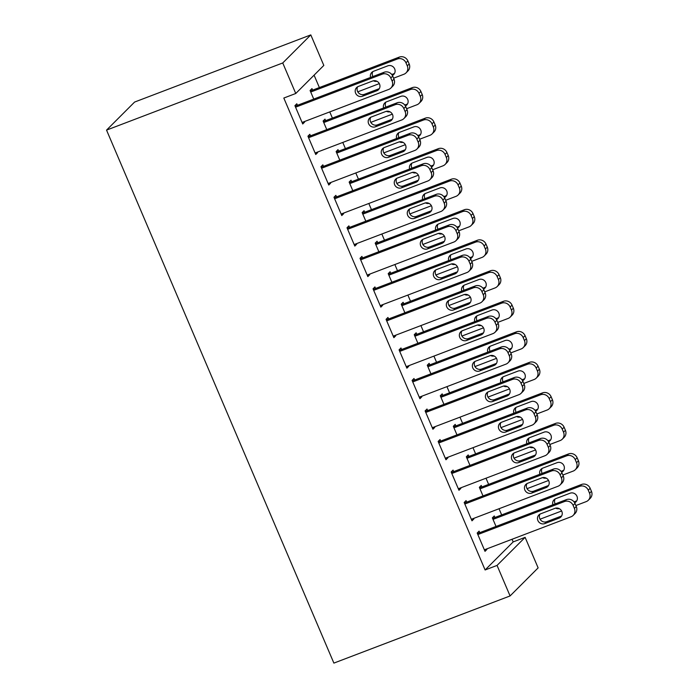 <?xml version="1.0" encoding="UTF-8"?>
<svg xmlns="http://www.w3.org/2000/svg" width="698" height="698" viewBox="0 0 698 698"><rect width="100%" height="100%" fill="white"/><g stroke="black" fill="none" stroke-linecap="round" stroke-linejoin="round"><path stroke-width="1.05" d="M485.11 569.969L497.055 565.415L510.081 595.944L333.88 663.1L106.541 130.116L134.601 102.056L310.802 34.9L323.82 65.429L295.76 93.488L283.816 98.043L485.11 569.969L513.17 541.91L512.044 539.266M501.661 514.915L499.018 508.737M488.635 484.395L486 478.217M475.617 453.866L472.982 447.688M462.6 423.346L459.965 417.16M449.573 392.817L446.938 386.64M436.555 362.288L433.92 356.111M423.538 331.768L420.903 325.582M410.511 301.239L407.876 295.062M397.494 270.711L394.859 264.533M384.476 240.191L381.841 234.005M371.458 209.662L368.814 203.484M358.432 179.133L355.797 172.956M345.414 148.613L342.779 142.427M332.396 118.084L329.761 111.907M319.37 87.555L314.083 75.166M513.17 541.91L525.114 537.355L538.132 567.884L510.081 595.944M481.89 486.968L481.236 485.442L479.343 487.335L483.007 495.929M466.726 502.132L466.072 500.606L464.179 502.499L471.988 520.821L473.89 518.919L473.663 518.405M455.846 425.911L455.201 424.384L453.307 426.286L456.972 434.871M440.682 441.084L440.037 439.557L438.135 441.45L445.952 459.764L447.846 457.871L447.627 457.356M429.811 364.862L429.157 363.335L427.263 365.229L430.928 373.823M414.647 380.026L413.993 378.499L412.099 380.401L419.908 398.715L421.801 396.822L421.583 396.298M403.767 303.813L403.121 302.286L401.219 304.18L404.884 312.774M388.603 318.977L387.948 317.45L386.055 319.344L393.873 337.666L395.766 335.764L395.548 335.249M377.731 242.756L377.077 241.229L375.184 243.131L378.848 251.716M362.559 257.928L361.913 256.402L360.02 258.295L367.829 276.609L369.722 274.715L369.504 274.201M351.687 181.707L351.033 180.18L349.14 182.073L352.804 190.667M336.523 196.871L335.869 195.344L333.976 197.246L341.784 215.56L343.686 213.667L343.46 213.143M325.643 120.658L324.998 119.131L323.104 121.024L326.769 129.619M310.479 135.822L309.833 134.295L307.931 136.189L315.749 154.511L317.642 152.609L317.424 152.094M297.461 105.293L296.807 103.775L294.914 105.668L302.723 123.982L304.625 122.089L304.398 121.565M312.625 90.129L311.98 88.602L310.078 90.496L313.742 99.09M323.506 166.351L322.851 164.824L320.958 166.717L328.767 185.031L330.66 183.138L330.442 182.623M338.67 151.178L338.015 149.651L336.122 151.553L339.786 160.139M349.541 227.4L348.895 225.873L346.993 227.766L354.811 246.089L356.704 244.187L356.486 243.672M364.705 212.236L364.059 210.709L362.157 212.602L365.822 221.196M375.585 288.449L374.931 286.922L373.037 288.824L380.846 307.137L382.748 305.244L382.521 304.721M390.749 273.284L390.095 271.758L388.201 273.651L391.866 282.245M401.62 349.506L400.975 347.979L399.073 349.873L406.89 368.186L408.784 366.293L408.566 365.778M416.793 334.333L416.139 332.806L414.246 334.708L417.91 343.294M427.665 410.555L427.01 409.028L425.117 410.921L432.926 429.244L434.828 427.342L434.601 426.827M442.829 395.391L442.183 393.864L440.281 395.757L443.945 404.351M453.709 471.604L453.054 470.077L451.161 471.979L458.97 490.293L460.863 488.399L460.645 487.876M468.873 456.44L468.218 454.913L466.325 456.806L469.99 465.4M479.744 532.661L479.098 531.134L477.196 533.028L485.014 551.341L486.907 549.448L486.689 548.933M494.908 517.488L494.263 515.962L492.36 517.864L496.025 526.449M497.055 565.415L525.114 537.355M295.76 93.488L282.742 62.96L106.541 130.116M310.802 34.9L282.742 62.96M302.295 122.97L304.625 122.089M315.313 153.499L317.642 152.609M328.339 184.028L330.66 183.138M341.357 214.548L343.686 213.667M354.375 245.077L356.704 244.187M367.401 275.605L369.722 274.715M380.419 306.125L382.748 305.244M393.436 336.654L395.766 335.764M406.454 367.183L408.784 366.293M419.481 397.703L421.801 396.822M432.498 428.232L434.828 427.342M445.516 458.76L447.846 457.871M458.542 489.281L460.863 488.399M471.56 519.809L473.89 518.919M484.578 550.338L486.907 549.448M295.568 107.195L382.234 74.163A6.692 6.334 -135 0 1 390.81 77.984L392.11 81.038A6.692 6.334 -135 0 1 388.742 89.423L302.077 122.455M390.871 88.044L392.765 86.151A6.692 6.334 45 0 0 394.004 79.144L392.704 76.091A6.692 6.334 45 0 0 384.127 72.26L295.132 106.183M372.653 81.003A5.348 5.069 45 0 1 378.517 89.676A5.348 5.069 45 0 1 376.815 90.775L362.48 96.237A5.348 5.069 45 0 1 356.617 87.573A5.348 5.069 45 0 1 358.318 86.465L372.653 81.003M379.337 88.594A5.348 5.069 45 0 1 378.717 88.873L364.382 94.343A5.348 5.069 45 0 1 357.699 86.753M310.732 92.023L397.398 58.99A6.692 6.334 -135 0 1 405.974 62.82L407.274 65.874A6.692 6.334 -135 0 1 403.906 74.258L393.593 78.185M379.302 83.629L357.795 91.831M310.305 91.019L399.291 57.096A6.692 6.334 45 0 1 407.868 60.927L409.176 63.98A6.692 6.334 45 0 1 407.929 70.987L406.035 72.88M391.77 74.512L393.881 73.709A5.348 5.069 -135 0 0 394.501 73.421M372.863 71.589A5.348 5.069 -135 0 0 372.889 76.544M392.381 75.436A5.348 5.069 -135 0 0 394.169 67.959A5.348 5.069 -135 0 0 387.818 65.839L373.482 71.301A5.348 5.069 -135 0 0 370.577 77.426M373.378 80.793A5.348 5.069 -135 0 0 376.929 81.282M308.586 137.715L395.251 104.683A6.692 6.334 -135 0 1 403.828 108.513L405.128 111.567A6.692 6.334 -135 0 1 401.76 119.951L315.095 152.984M403.889 118.573L405.782 116.679A6.692 6.334 45 0 0 407.03 109.673L405.721 106.62A6.692 6.334 45 0 0 397.145 102.789L308.158 136.712M385.671 111.532A5.348 5.069 45 0 1 391.543 120.196A5.348 5.069 45 0 1 389.842 121.295L375.507 126.766A5.348 5.069 45 0 1 369.635 118.093A5.348 5.069 45 0 1 371.336 116.994L385.671 111.532M392.355 119.114A5.348 5.069 45 0 1 391.735 119.402L377.4 124.863A5.348 5.069 45 0 1 370.717 117.281M321.604 168.244L408.269 135.211A6.692 6.334 -135 0 1 416.846 139.042L418.154 142.095A6.692 6.334 -135 0 1 414.786 150.471L328.112 183.504M416.907 149.102L418.809 147.199A6.692 6.334 45 0 0 420.048 140.193L418.748 137.14A6.692 6.334 45 0 0 410.171 133.318L321.176 167.232M398.689 142.06A5.348 5.069 45 0 1 404.561 150.724A5.348 5.069 45 0 1 402.859 151.824L388.524 157.286A5.348 5.069 45 0 1 382.652 148.622A5.348 5.069 45 0 1 384.354 147.522L398.689 142.06M405.372 149.642A5.348 5.069 45 0 1 404.753 149.93L390.418 155.392A5.348 5.069 45 0 1 383.743 147.81M323.75 122.551L410.415 89.519A6.692 6.334 -135 0 1 418.992 93.349L420.301 96.403A6.692 6.334 -135 0 1 416.924 104.779L406.62 108.713M392.328 114.158L370.812 122.359M323.322 121.539L412.317 87.625A6.692 6.334 45 0 1 420.894 91.447L422.194 94.5A6.692 6.334 45 0 1 420.946 101.507L419.053 103.409M404.788 105.04L406.899 104.238A5.348 5.069 -135 0 0 407.519 103.95M385.881 102.117A5.348 5.069 -135 0 0 385.915 107.073M405.398 105.956A5.348 5.069 -135 0 0 407.187 98.488A5.348 5.069 -135 0 0 400.835 96.359L386.5 101.829A5.348 5.069 -135 0 0 383.603 107.954M386.395 111.314A5.348 5.069 -135 0 0 389.946 111.811M336.768 153.08L423.442 120.047A6.692 6.334 -135 0 1 432.018 123.869L433.318 126.923A6.692 6.334 -135 0 1 429.951 135.307L419.638 139.234M405.346 144.687L383.83 152.879M336.34 152.068L425.335 118.145A6.692 6.334 45 0 1 433.912 121.976L435.212 125.029A6.692 6.334 45 0 1 433.973 132.035L432.071 133.929M417.805 135.569L419.917 134.758A5.348 5.069 -135 0 0 420.536 134.478M398.907 132.637A5.348 5.069 -135 0 0 398.933 137.593M418.425 136.485A5.348 5.069 -135 0 0 420.205 129.017A5.348 5.069 -135 0 0 413.862 126.888L399.526 132.35A5.348 5.069 -135 0 0 396.621 138.483M399.422 141.842A5.348 5.069 -135 0 0 402.964 142.34M334.63 198.773L421.295 165.74A6.692 6.334 -135 0 1 429.872 169.562L431.172 172.615A6.692 6.334 -135 0 1 427.804 181L341.139 214.033M429.933 179.622L431.826 177.728A6.692 6.334 45 0 0 433.065 170.722L431.765 167.668A6.692 6.334 45 0 0 423.189 163.838L334.194 197.761M411.715 172.581A5.348 5.069 45 0 1 417.579 181.253A5.348 5.069 45 0 1 415.877 182.353L401.542 187.814A5.348 5.069 45 0 1 395.679 179.142A5.348 5.069 45 0 1 397.38 178.042L411.715 172.581M418.39 180.171A5.348 5.069 45 0 1 417.779 180.45L403.444 185.921A5.348 5.069 45 0 1 396.761 178.33M347.648 229.293L434.313 196.26A6.692 6.334 -135 0 1 442.89 200.09L444.19 203.144A6.692 6.334 -135 0 1 440.822 211.529L354.156 244.562M442.951 210.15L444.844 208.257A6.692 6.334 45 0 0 446.092 201.251L444.783 198.197A6.692 6.334 45 0 0 436.206 194.367L347.22 228.29M424.733 203.109A5.348 5.069 45 0 1 430.605 211.773A5.348 5.069 45 0 1 428.904 212.873L414.568 218.343A5.348 5.069 45 0 1 408.696 209.67A5.348 5.069 45 0 1 410.398 208.571L424.733 203.109M431.416 210.691A5.348 5.069 45 0 1 430.797 210.979L416.462 216.441A5.348 5.069 45 0 1 409.778 208.859M349.794 183.6L436.459 150.567A6.692 6.334 -135 0 1 445.036 154.398L446.336 157.451A6.692 6.334 -135 0 1 442.968 165.836L432.655 169.762M418.364 175.207L396.857 183.408M349.358 182.597L438.353 148.674A6.692 6.334 45 0 1 446.929 152.504L448.229 155.558A6.692 6.334 45 0 1 446.99 162.564L445.097 164.458M430.832 166.089L432.943 165.286A5.348 5.069 -135 0 0 433.563 164.998M411.925 163.166A5.348 5.069 -135 0 0 411.951 168.122M431.443 167.014A5.348 5.069 -135 0 0 433.231 159.537A5.348 5.069 -135 0 0 426.879 157.416L412.544 162.878A5.348 5.069 -135 0 0 409.639 169.003M412.439 172.371A5.348 5.069 -135 0 0 415.982 172.86M362.812 214.129L449.477 181.096A6.692 6.334 -135 0 1 458.054 184.926L459.354 187.98A6.692 6.334 -135 0 1 455.986 196.356L445.682 200.291M431.39 205.736L409.874 213.937M362.384 213.117L451.37 179.203A6.692 6.334 45 0 1 459.947 183.024L461.256 186.078A6.692 6.334 45 0 1 460.008 193.084L458.115 194.986M443.849 196.618L445.961 195.815A5.348 5.069 -135 0 0 446.58 195.527M424.942 193.695A5.348 5.069 -135 0 0 424.977 198.651M444.46 197.534A5.348 5.069 -135 0 0 446.249 190.065A5.348 5.069 -135 0 0 439.897 187.937L425.562 193.407A5.348 5.069 -135 0 0 422.656 199.532M425.457 202.891A5.348 5.069 -135 0 0 429.008 203.388M360.665 259.822L447.331 226.789A6.692 6.334 -135 0 1 455.907 230.619L457.216 233.673A6.692 6.334 -135 0 1 453.84 242.049L367.174 275.082M455.969 240.679L457.862 238.777A6.692 6.334 45 0 0 459.11 231.771L457.809 228.717A6.692 6.334 45 0 0 449.233 224.896L360.238 258.81M437.751 233.629A5.348 5.069 45 0 1 443.623 242.302A5.348 5.069 45 0 1 441.921 243.401L427.586 248.863A5.348 5.069 45 0 1 421.714 240.199A5.348 5.069 45 0 1 423.416 239.1L437.751 233.629M444.434 241.22A5.348 5.069 45 0 1 443.815 241.508L429.479 246.97A5.348 5.069 45 0 1 422.796 239.388M375.829 244.658L462.495 211.625A6.692 6.334 -135 0 1 471.08 215.446L472.38 218.5A6.692 6.334 -135 0 1 469.012 226.885L458.699 230.811M444.408 236.264L422.892 244.457M375.402 243.646L464.397 209.723A6.692 6.334 45 0 1 472.974 213.553L474.274 216.607A6.692 6.334 45 0 1 473.035 223.613L471.133 225.506M456.867 227.147L458.979 226.335A5.348 5.069 -135 0 0 459.598 226.047M437.969 224.215A5.348 5.069 -135 0 0 437.995 229.171M457.487 228.063A5.348 5.069 -135 0 0 459.267 220.594A5.348 5.069 -135 0 0 452.923 218.465L438.588 223.927A5.348 5.069 -135 0 0 435.683 230.061M438.475 233.42A5.348 5.069 -135 0 0 442.026 233.909M373.683 290.351L460.357 257.318A6.692 6.334 -135 0 1 468.934 261.139L470.234 264.193A6.692 6.334 -135 0 1 466.866 272.578L380.201 305.611M468.986 271.199L470.888 269.306A6.692 6.334 45 0 0 472.127 262.3L470.827 259.246A6.692 6.334 45 0 0 462.25 255.416L373.256 289.338M450.777 264.158A5.348 5.069 45 0 1 456.64 272.831A5.348 5.069 45 0 1 454.939 273.93L440.604 279.392A5.348 5.069 45 0 1 434.741 270.719A5.348 5.069 45 0 1 436.442 269.62L450.777 264.158M457.452 271.749A5.348 5.069 45 0 1 456.832 272.028L442.497 277.499A5.348 5.069 45 0 1 435.822 269.908M388.856 275.178L475.521 242.145A6.692 6.334 -135 0 1 484.098 245.975L485.398 249.029A6.692 6.334 -135 0 1 482.03 257.414L471.717 261.34M457.426 266.784L435.91 274.986M388.42 274.174L477.415 240.252A6.692 6.334 45 0 1 485.991 244.082L487.291 247.136A6.692 6.334 45 0 1 486.052 254.142L484.159 256.035M469.894 257.667L472.005 256.864A5.348 5.069 -135 0 0 472.625 256.576M450.987 254.744A5.348 5.069 -135 0 0 451.013 259.7M470.504 258.592A5.348 5.069 -135 0 0 472.293 251.114A5.348 5.069 -135 0 0 465.941 248.994L451.606 254.456A5.348 5.069 -135 0 0 448.701 260.581M451.501 263.949A5.348 5.069 -135 0 0 455.044 264.437M386.709 320.871L473.375 287.838A6.692 6.334 -135 0 1 481.952 291.668L483.252 294.722A6.692 6.334 -135 0 1 479.884 303.106L393.218 336.139M482.013 301.728L483.906 299.835A6.692 6.334 45 0 0 485.145 292.828L483.845 289.775A6.692 6.334 45 0 0 475.268 285.944L386.273 319.867M463.795 294.687A5.348 5.069 45 0 1 469.658 303.351A5.348 5.069 45 0 1 467.957 304.45L453.63 309.921A5.348 5.069 45 0 1 447.758 301.248A5.348 5.069 45 0 1 449.46 300.149L463.795 294.687M470.478 302.269A5.348 5.069 45 0 1 469.859 302.557L455.524 308.019A5.348 5.069 45 0 1 448.84 300.437M401.874 305.707L488.539 272.674A6.692 6.334 -135 0 1 497.116 276.504L498.416 279.558A6.692 6.334 -135 0 1 495.048 287.934L484.735 291.869M470.443 297.313L448.936 305.515M401.446 304.694L490.432 270.78A6.692 6.334 45 0 1 499.009 274.602L500.318 277.656A6.692 6.334 45 0 1 499.07 284.662L497.177 286.564M482.911 288.195L485.023 287.393A5.348 5.069 -135 0 0 485.642 287.105M464.004 285.264A5.348 5.069 -135 0 0 464.03 290.228M483.522 289.112A5.348 5.069 -135 0 0 485.311 281.643A5.348 5.069 -135 0 0 478.959 279.514L464.624 284.985A5.348 5.069 -135 0 0 461.718 291.11M464.519 294.469A5.348 5.069 -135 0 0 468.07 294.966M399.727 351.399L486.393 318.367A6.692 6.334 -135 0 1 494.969 322.197L496.269 325.251A6.692 6.334 -135 0 1 492.901 333.627L406.236 366.659M495.03 332.257L496.924 330.355A6.692 6.334 45 0 0 498.171 323.349L496.863 320.295A6.692 6.334 45 0 0 488.286 316.473L399.3 350.387M476.813 325.207A5.348 5.069 45 0 1 482.684 333.88A5.348 5.069 45 0 1 480.983 334.979L466.648 340.441A5.348 5.069 45 0 1 460.776 331.777A5.348 5.069 45 0 1 462.477 330.678L476.813 325.207M483.496 332.798A5.348 5.069 45 0 1 482.876 333.086L468.541 338.547A5.348 5.069 45 0 1 461.858 330.965M414.891 336.235L501.557 303.194A6.692 6.334 -135 0 1 510.133 307.024L511.442 310.078A6.692 6.334 -135 0 1 508.074 318.463L497.761 322.389M483.47 327.842L461.954 336.035M414.464 335.223L503.459 301.3A6.692 6.334 45 0 1 512.035 305.131L513.335 308.184A6.692 6.334 45 0 1 512.096 315.191L510.194 317.084M495.929 318.724L498.04 317.913A5.348 5.069 -135 0 0 498.66 317.625M477.031 315.793A5.348 5.069 -135 0 0 477.057 320.748M496.54 319.64A5.348 5.069 -135 0 0 498.328 312.172A5.348 5.069 -135 0 0 491.977 310.043L477.641 315.505A5.348 5.069 -135 0 0 474.745 321.63M477.537 324.998A5.348 5.069 -135 0 0 481.088 325.486M412.745 381.928L499.41 348.895A6.692 6.334 -135 0 1 507.996 352.717L509.296 355.771A6.692 6.334 -135 0 1 505.928 364.155L419.262 397.188M508.048 362.777L509.95 360.883A6.692 6.334 45 0 0 511.189 353.877L509.889 350.824A6.692 6.334 45 0 0 501.312 346.993L412.317 380.916M489.839 355.736A5.348 5.069 45 0 1 495.702 364.408A5.348 5.069 45 0 1 494.001 365.508L479.666 370.97A5.348 5.069 45 0 1 473.802 362.297A5.348 5.069 45 0 1 475.504 361.198L489.839 355.736M496.514 363.326A5.348 5.069 45 0 1 495.894 363.606L481.559 369.076A5.348 5.069 45 0 1 474.884 361.485M427.918 366.755L514.583 333.723A6.692 6.334 -135 0 1 523.16 337.553L524.46 340.607A6.692 6.334 -135 0 1 521.092 348.983L510.779 352.918M496.487 358.362L474.972 366.563M427.481 365.752L516.476 331.829A6.692 6.334 45 0 1 525.053 335.659L526.353 338.713A6.692 6.334 45 0 1 525.114 345.719L523.221 347.613M508.955 349.244L511.067 348.442A5.348 5.069 -135 0 0 511.686 348.154M490.048 346.321A5.348 5.069 -135 0 0 490.075 351.277M509.566 350.169A5.348 5.069 -135 0 0 511.355 342.692A5.348 5.069 -135 0 0 505.003 340.572L490.668 346.034A5.348 5.069 -135 0 0 487.762 352.158M490.563 355.526A5.348 5.069 -135 0 0 494.105 356.015M425.771 412.448L512.437 379.415A6.692 6.334 -135 0 1 521.013 383.246L522.313 386.299A6.692 6.334 -135 0 1 518.946 394.684L432.28 427.717M521.074 393.306L522.968 391.412A6.692 6.334 45 0 0 524.207 384.406L522.907 381.352A6.692 6.334 45 0 0 514.33 377.522L425.335 411.445M502.857 386.264A5.348 5.069 45 0 1 508.72 394.928A5.348 5.069 45 0 1 507.018 396.028L492.683 401.498A5.348 5.069 45 0 1 486.82 392.826A5.348 5.069 45 0 1 488.521 391.726L502.857 386.264M509.54 393.846A5.348 5.069 45 0 1 508.921 394.134L494.585 399.596A5.348 5.069 45 0 1 487.902 392.014M440.935 397.284L527.601 364.251A6.692 6.334 -135 0 1 536.177 368.082L537.477 371.127A6.692 6.334 -135 0 1 534.11 379.511L523.797 383.446M509.505 388.891L487.998 397.092M440.508 396.272L529.494 362.349A6.692 6.334 45 0 1 538.071 366.18L539.38 369.233A6.692 6.334 45 0 1 538.132 376.239L536.239 378.142M521.973 379.773L524.085 378.97A5.348 5.069 -135 0 0 524.704 378.682M503.066 376.841A5.348 5.069 -135 0 0 503.092 381.806M522.584 380.689A5.348 5.069 -135 0 0 524.373 373.221A5.348 5.069 -135 0 0 518.021 371.092L503.686 376.562A5.348 5.069 -135 0 0 500.78 382.687M503.581 386.046A5.348 5.069 -135 0 0 507.132 386.544M438.789 442.977L525.454 409.944A6.692 6.334 -135 0 1 534.031 413.774L535.331 416.828A6.692 6.334 -135 0 1 531.963 425.204L445.298 458.237M534.092 423.834L535.985 421.932A6.692 6.334 45 0 0 537.233 414.926L535.924 411.872A6.692 6.334 45 0 0 527.348 408.051L438.361 441.965M515.874 416.785A5.348 5.069 45 0 1 521.746 425.457A5.348 5.069 45 0 1 520.045 426.557L505.71 432.018A5.348 5.069 45 0 1 499.838 423.354A5.348 5.069 45 0 1 501.539 422.255L515.874 416.785M522.558 424.375A5.348 5.069 45 0 1 521.938 424.663L507.603 430.125A5.348 5.069 45 0 1 500.92 422.543M453.953 427.813L540.618 394.771A6.692 6.334 -135 0 1 549.195 398.602L550.504 401.655A6.692 6.334 -135 0 1 547.127 410.04L536.823 413.966M522.532 419.419L501.016 427.612M453.525 426.801L542.52 392.878A6.692 6.334 45 0 1 551.097 396.708L552.397 399.762A6.692 6.334 45 0 1 551.15 406.768L549.256 408.662M534.991 410.302L537.102 409.49A5.348 5.069 -135 0 0 537.722 409.203M516.084 407.37A5.348 5.069 -135 0 0 516.119 412.326M535.602 411.218A5.348 5.069 -135 0 0 537.39 403.749A5.348 5.069 -135 0 0 531.038 401.62L516.703 407.082A5.348 5.069 -135 0 0 513.807 413.207M516.599 416.575A5.348 5.069 -135 0 0 520.15 417.064M451.807 473.506L538.472 440.473A6.692 6.334 -135 0 1 547.049 444.294L548.358 447.348A6.692 6.334 -135 0 1 544.99 455.733L458.316 488.766M547.11 454.354L549.012 452.461A6.692 6.334 45 0 0 550.251 445.455L548.951 442.401A6.692 6.334 45 0 0 540.374 438.571L451.379 472.494M528.892 447.313A5.348 5.069 45 0 1 534.764 455.986A5.348 5.069 45 0 1 533.063 457.085L518.727 462.547A5.348 5.069 45 0 1 512.856 453.875A5.348 5.069 45 0 1 514.557 452.775L528.892 447.313M535.575 454.895A5.348 5.069 45 0 1 534.956 455.183L520.621 460.654A5.348 5.069 45 0 1 513.946 453.063M466.971 458.333L553.645 425.3A6.692 6.334 -135 0 1 562.222 429.13L563.522 432.184A6.692 6.334 -135 0 1 560.154 440.56L549.841 444.495M535.549 449.94L514.033 458.141M466.543 457.33L555.538 423.407A6.692 6.334 45 0 1 564.115 427.237L565.415 430.282A6.692 6.334 45 0 1 564.176 437.297L562.283 439.19M548.009 440.822L550.12 440.019A5.348 5.069 -135 0 0 550.739 439.731M529.11 437.899A5.348 5.069 -135 0 0 529.136 442.855M548.628 441.747A5.348 5.069 -135 0 0 550.417 434.269A5.348 5.069 -135 0 0 544.065 432.149L529.73 437.611A5.348 5.069 -135 0 0 526.824 443.736M529.625 447.095A5.348 5.069 -135 0 0 533.167 447.593M464.833 504.026L551.499 470.993A6.692 6.334 -135 0 1 560.075 474.823L561.375 477.877A6.692 6.334 -135 0 1 558.007 486.262L471.342 519.295M560.136 484.883L562.03 482.99A6.692 6.334 45 0 0 563.269 475.984L561.969 472.93A6.692 6.334 45 0 0 553.392 469.1L464.397 503.022M541.918 477.842A5.348 5.069 45 0 1 547.782 486.506A5.348 5.069 45 0 1 546.08 487.605L531.745 493.076A5.348 5.069 45 0 1 525.882 484.403A5.348 5.069 45 0 1 527.583 483.304L541.918 477.842M548.602 485.424A5.348 5.069 45 0 1 547.982 485.712L533.647 491.174A5.348 5.069 45 0 1 526.964 483.592M479.997 488.862L566.663 455.829A6.692 6.334 -135 0 1 575.239 459.659L576.539 462.704A6.692 6.334 -135 0 1 573.171 471.089L562.858 475.024M548.567 480.468L527.06 488.67M479.561 487.85L568.556 453.927A6.692 6.334 45 0 1 577.133 457.757L578.433 460.811A6.692 6.334 45 0 1 577.194 467.817L575.3 469.719M561.035 471.351L563.146 470.548A5.348 5.069 -135 0 0 563.766 470.26M542.128 468.419A5.348 5.069 -135 0 0 542.154 473.384M561.646 472.267A5.348 5.069 -135 0 0 563.434 464.798A5.348 5.069 -135 0 0 557.083 462.669L542.747 468.14A5.348 5.069 -135 0 0 539.842 474.265M542.643 477.624A5.348 5.069 -135 0 0 546.185 478.121M477.851 534.555L564.516 501.522A6.692 6.334 -135 0 1 573.093 505.352L574.393 508.397A6.692 6.334 -135 0 1 571.025 516.782L484.36 549.815M573.154 515.412L575.047 513.51A6.692 6.334 45 0 0 576.295 506.504L574.986 503.45A6.692 6.334 45 0 0 566.41 499.628L477.423 533.542M554.936 508.362A5.348 5.069 45 0 1 560.808 517.035A5.348 5.069 45 0 1 559.107 518.134L544.772 523.596A5.348 5.069 45 0 1 538.9 514.932A5.348 5.069 45 0 1 540.601 513.833L554.936 508.362M561.62 515.953A5.348 5.069 45 0 1 561 516.241L546.665 521.703A5.348 5.069 45 0 1 539.982 514.112M493.015 519.391L579.68 486.349A6.692 6.334 -135 0 1 588.257 490.179L589.557 493.233A6.692 6.334 -135 0 1 586.189 501.618L575.885 505.544M561.593 510.997L540.077 519.19M492.587 518.378L581.574 484.456A6.692 6.334 45 0 1 590.159 488.286L591.459 491.34A6.692 6.334 45 0 1 590.211 498.346L588.318 500.239M574.053 501.871L576.164 501.068A5.348 5.069 -135 0 0 576.784 500.78M555.146 498.948A5.348 5.069 -135 0 0 555.18 503.904M574.663 502.796A5.348 5.069 -135 0 0 576.452 495.327A5.348 5.069 -135 0 0 570.1 493.198L555.765 498.66A5.348 5.069 -135 0 0 552.86 504.785M555.66 508.153A5.348 5.069 -135 0 0 559.211 508.641M384.127 72.26L382.234 74.163M392.704 76.091L390.81 77.984M394.004 79.144L392.11 81.038M376.815 90.775L378.717 88.873M362.48 96.237L364.382 94.343M397.398 58.99L399.291 57.096M407.274 65.874L409.176 63.98M405.974 62.82L407.868 60.927M393.881 73.709L392.302 75.288M397.145 102.789L395.251 104.683M405.721 106.62L403.828 108.513M407.03 109.673L405.128 111.567M389.842 121.295L391.735 119.402M375.507 126.766L377.4 124.863M410.171 133.318L408.269 135.211M418.748 137.14L416.846 139.042M420.048 140.193L418.154 142.095M402.859 151.824L404.753 149.93M388.524 157.286L390.418 155.392M410.415 89.519L412.317 87.625M420.301 96.403L422.194 94.5M418.992 93.349L420.894 91.447M406.899 104.238L405.32 105.817M423.442 120.047L425.335 118.145M433.318 126.923L435.212 125.029M432.018 123.869L433.912 121.976M419.917 134.758L418.338 136.346M423.189 163.838L421.295 165.74M431.765 167.668L429.872 169.562M433.065 170.722L431.172 172.615M415.877 182.353L417.779 180.45M401.542 187.814L403.444 185.921M436.206 194.367L434.313 196.26M444.783 198.197L442.89 200.09M446.092 201.251L444.19 203.144M428.904 212.873L430.797 210.979M414.568 218.343L416.462 216.441M436.459 150.567L438.353 148.674M446.336 157.451L448.229 155.558M445.036 154.398L446.929 152.504M432.943 165.286L431.364 166.866M449.477 181.096L451.37 179.203M459.354 187.98L461.256 186.078M458.054 184.926L459.947 183.024M445.961 195.815L444.382 197.394M449.233 224.896L447.331 226.789M457.809 228.717L455.907 230.619M459.11 231.771L457.216 233.673M441.921 243.401L443.815 241.508M427.586 248.863L429.479 246.97M462.495 211.625L464.397 209.723M472.38 218.5L474.274 216.607M471.08 215.446L472.974 213.553M458.979 226.335L457.399 227.923M462.25 255.416L460.357 257.318M470.827 259.246L468.934 261.139M472.127 262.3L470.234 264.193M454.939 273.93L456.832 272.028M440.604 279.392L442.497 277.499M475.521 242.145L477.415 240.252M485.398 249.029L487.291 247.136M484.098 245.975L485.991 244.082M472.005 256.864L470.417 258.443M475.268 285.944L473.375 287.838M483.845 289.775L481.952 291.668M485.145 292.828L483.252 294.722M467.957 304.45L469.859 302.557M453.63 309.921L455.524 308.019M488.539 272.674L490.432 270.78M498.416 279.558L500.318 277.656M497.116 276.504L499.009 274.602M485.023 287.393L483.444 288.972M488.286 316.473L486.393 318.367M496.863 320.295L494.969 322.197M498.171 323.349L496.269 325.251M480.983 334.979L482.876 333.086M466.648 340.441L468.541 338.547M501.557 303.194L503.459 301.3M511.442 310.078L513.335 308.184M510.133 307.024L512.035 305.131M498.04 317.913L496.461 319.501M501.312 346.993L499.41 348.895M509.889 350.824L507.996 352.717M511.189 353.877L509.296 355.771M494.001 365.508L495.894 363.606M479.666 370.97L481.559 369.076M514.583 333.723L516.476 331.829M524.46 340.607L526.353 338.713M523.16 337.553L525.053 335.659M511.067 348.442L509.479 350.021M514.33 377.522L512.437 379.415M522.907 381.352L521.013 383.246M524.207 384.406L522.313 386.299M507.018 396.028L508.921 394.134M492.683 401.498L494.585 399.596M527.601 364.251L529.494 362.349M537.477 371.127L539.38 369.233M536.177 368.082L538.071 366.18M524.085 378.97L522.505 380.55M527.348 408.051L525.454 409.944M535.924 411.872L534.031 413.774M537.233 414.926L535.331 416.828M520.045 426.557L521.938 424.663M505.71 432.018L507.603 430.125M540.618 394.771L542.52 392.878M550.504 401.655L552.397 399.762M549.195 398.602L551.097 396.708M537.102 409.49L535.523 411.078M540.374 438.571L538.472 440.473M548.951 442.401L547.049 444.294M550.251 445.455L548.358 447.348M533.063 457.085L534.956 455.183M518.727 462.547L520.621 460.654M553.645 425.3L555.538 423.407M563.522 432.184L565.415 430.282M562.222 429.13L564.115 427.237M550.12 440.019L548.541 441.598M553.392 469.1L551.499 470.993M561.969 472.93L560.075 474.823M563.269 475.984L561.375 477.877M546.08 487.605L547.982 485.712M531.745 493.076L533.647 491.174M566.663 455.829L568.556 453.927M576.539 462.704L578.433 460.811M575.239 459.659L577.133 457.757M563.146 470.548L561.567 472.127M566.41 499.628L564.516 501.522M574.986 503.45L573.093 505.352M576.295 506.504L574.393 508.397M559.107 518.134L561 516.241M544.772 523.596L546.665 521.703M579.68 486.349L581.574 484.456M589.557 493.233L591.459 491.34M588.257 490.179L590.159 488.286M576.164 501.068L574.585 502.647"/></g></svg>
